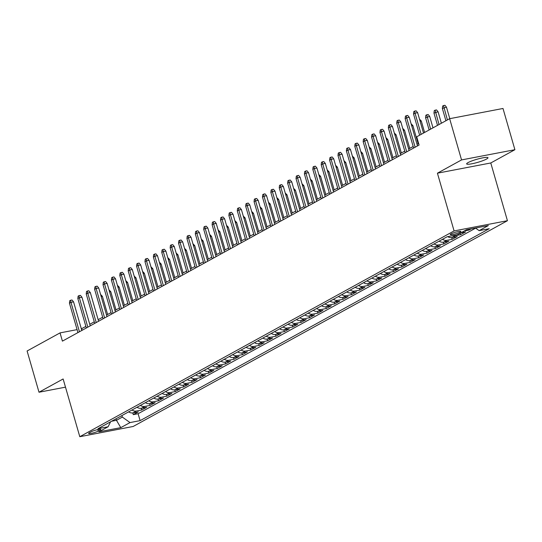 <?xml version="1.0" encoding="UTF-8"?>
<svg xmlns="http://www.w3.org/2000/svg" width="542" height="542" viewBox="0 0 542 542"><rect width="100%" height="100%" fill="white"/><g stroke="black" fill="none" stroke-linecap="round" stroke-linejoin="round"><path stroke-width="0.81" d="M468.085 162.586A11.104 1.599 163.9 0 0 466.648 163.894A11.104 1.599 163.9 0 0 474.751 163.156A11.104 1.599 163.9 0 0 486.54 159.05A11.104 1.599 163.9 0 0 487.983 157.736A11.104 1.599 163.9 0 0 479.88 158.481A11.104 1.599 163.9 0 0 468.085 162.586M450.978 233.927A5.549 0.799 163.9 0 0 450.26 234.584A5.549 0.799 163.9 0 0 454.304 234.212A5.549 0.799 163.9 0 0 460.205 232.159A5.549 0.799 163.9 0 0 460.924 231.502A5.549 0.799 163.9 0 0 456.872 231.874A5.549 0.799 163.9 0 0 450.978 233.927M514.9 149.707L461.547 159.924L437.421 173.189L490.774 162.973L514.9 149.707L502.996 108.475L449.65 118.691L416.71 136.801L419.088 145.046L62.418 341.135L60.04 332.89L27.1 350.992L39.004 392.232L65.494 387.157M490.774 162.973L507.434 220.709L133.142 426.486L79.796 436.703L454.088 230.926L507.434 220.709M128.623 411.873A6.938 5.786 61.2 0 0 133.054 412.875L138.312 411.873L133.278 414.637L132.783 412.923M131.984 410.023A6.938 5.786 61.2 0 0 136.408 411.032L141.672 410.023L141.177 408.309M141.672 410.023L146.706 407.259L141.442 408.262A6.938 5.786 61.2 0 1 137.018 407.259M145.412 402.645A6.938 5.786 61.2 0 0 149.836 403.648L155.1 402.645L150.066 405.409L149.565 403.695M153.799 398.031A6.938 5.786 61.2 0 0 158.23 399.034L163.494 398.031L158.454 400.795L157.959 399.081M162.194 393.417A6.938 5.786 61.2 0 0 166.618 394.42L171.882 393.417L166.848 396.182L166.353 394.468M170.588 388.804A6.938 5.786 61.2 0 0 175.012 389.806L180.276 388.804L175.242 391.568L174.748 389.854M178.975 384.19A6.938 5.786 61.2 0 0 183.406 385.193L188.67 384.19L183.63 386.954L183.135 385.24M187.369 379.576A6.938 5.786 61.2 0 0 191.8 380.579L197.058 379.576L192.024 382.34L191.529 380.626M195.764 374.962A6.938 5.786 61.2 0 0 200.188 375.965L205.452 374.962L200.418 377.727L199.923 376.012M204.151 370.349A6.938 5.786 61.2 0 0 208.582 371.351L213.846 370.349L208.812 373.113L208.311 371.399M212.545 365.735A6.938 5.786 61.2 0 0 216.976 366.738L222.234 365.735L217.2 368.499L216.705 366.785M220.94 361.121A6.938 5.786 61.2 0 0 225.364 362.124L230.628 361.121L225.594 363.885L225.099 362.171M229.334 356.507A6.938 5.786 61.2 0 0 233.758 357.51L239.022 356.507L233.988 359.271L233.487 357.557M237.721 351.893A6.938 5.786 61.2 0 0 242.152 352.896L247.416 351.893L242.376 354.658L241.881 352.944M246.115 347.28A6.938 5.786 61.2 0 0 250.54 348.282L255.804 347.28L250.77 350.044L250.275 348.33M254.51 342.666A6.938 5.786 61.2 0 0 258.934 343.669L264.198 342.666L259.164 345.43L258.67 343.716M262.897 338.052A6.938 5.786 61.2 0 0 267.328 339.055L272.592 338.052L267.552 340.816L267.057 339.102M271.291 333.438A6.938 5.786 61.2 0 0 275.722 334.441L280.98 333.432L275.946 336.203L275.451 334.489M279.686 328.825A6.938 5.786 61.2 0 0 284.11 329.827L289.374 328.818L284.34 331.589L283.845 329.875M288.073 324.211A6.938 5.786 61.2 0 0 292.504 325.214L297.768 324.204L292.734 326.975L292.233 325.261M296.467 319.597A6.938 5.786 61.2 0 0 300.898 320.6L306.155 319.59L301.122 322.361L300.627 320.647M304.861 314.983A6.938 5.786 61.2 0 0 309.286 315.986L314.55 314.977L309.516 317.748L309.021 316.033M313.256 310.37A6.938 5.786 61.2 0 0 317.68 311.372L322.944 310.363L317.91 313.134L317.409 311.42M321.643 305.756A6.938 5.786 61.2 0 0 326.074 306.758L331.338 305.749L326.298 308.52L325.803 306.806M330.037 301.142A6.938 5.786 61.2 0 0 334.461 302.145L339.726 301.135L334.692 303.906L334.197 302.192M338.432 296.528A6.938 5.786 61.2 0 0 342.856 297.531L348.12 296.521L343.086 299.292L342.591 297.578M346.819 291.914A6.938 5.786 61.2 0 0 351.25 292.917L356.514 291.908L351.473 294.679L350.979 292.965M355.213 287.294A6.938 5.786 61.2 0 0 359.644 288.303L364.901 287.294L359.868 290.065L359.373 288.351M363.607 282.68A6.938 5.786 61.2 0 0 368.032 283.69L373.296 282.68L368.262 285.451L367.767 283.737M371.995 278.066A6.938 5.786 61.2 0 0 376.426 279.076L381.69 278.066L376.656 280.837L376.155 279.123M380.389 273.453A6.938 5.786 61.2 0 0 384.82 274.462L390.077 273.453L385.044 276.224L384.549 274.509M388.783 268.839A6.938 5.786 61.2 0 0 393.207 269.848L398.472 268.839L393.438 271.61L392.943 269.896M397.178 264.225A6.938 5.786 61.2 0 0 401.602 265.234L406.866 264.225L401.832 266.996L401.331 265.282M405.565 259.611A6.938 5.786 61.2 0 0 409.996 260.621L415.26 259.611L410.219 262.382L409.725 260.668M413.959 254.997A6.938 5.786 61.2 0 0 418.383 256.007L423.648 254.997L418.614 257.768L418.119 256.054M422.353 250.384A6.938 5.786 61.2 0 0 426.778 251.393L432.042 250.384L427.008 253.155L426.513 251.441M430.741 245.77A6.938 5.786 61.2 0 0 435.172 246.779L440.436 245.77L435.395 248.541L434.901 246.827M439.135 241.156A6.938 5.786 61.2 0 0 443.566 242.166L448.823 241.156L443.79 243.927L443.295 242.213M447.706 236.658A6.938 5.786 61.2 0 0 451.953 237.552L457.218 236.542L452.184 239.313L451.689 237.599M460.836 232.843L465.612 231.929L460.578 234.7L460.151 233.223M471.222 228.846L468.966 230.086L468.749 229.32M98.271 431.086L100.121 430.077A5.379 0.772 163.9 0 0 100.819 429.44A5.379 0.772 163.9 0 0 96.896 429.799A5.379 0.772 163.9 0 0 91.178 431.784L89.335 432.801A5.379 0.772 163.9 0 0 88.637 433.437A5.379 0.772 163.9 0 0 92.56 433.078A5.379 0.772 163.9 0 0 98.271 431.086L97.838 429.582M116.029 418.797L116.469 420.307L122.343 417.083L130.019 422.577L140.107 420.639L489.223 228.704L479.128 230.641L488.362 225.56L466.445 229.761L457.218 234.835L447.123 236.766L98.007 428.702L108.102 426.771L110.602 421.778M130.019 422.577L120.785 427.652L98.868 431.845L108.102 426.771M133.278 414.637L138.108 413.715L475.646 228.141M468.966 230.086L464.196 231M460.578 234.7L455.314 235.709A6.938 5.786 -118.8 0 1 453.017 235.641M452.184 239.313L446.92 240.323A6.938 5.786 -118.8 0 1 442.496 239.313M443.79 243.927L438.525 244.937A6.938 5.786 -118.8 0 1 434.101 243.927M435.395 248.541L430.138 249.55A6.938 5.786 -118.8 0 1 425.707 248.541M427.008 253.155L421.744 254.164A6.938 5.786 -118.8 0 1 417.313 253.155M418.614 257.768L413.35 258.778A6.938 5.786 -118.8 0 1 408.925 257.768M410.219 262.382L404.962 263.392A6.938 5.786 -118.8 0 1 400.531 262.382M401.832 266.996L396.568 268.005A6.938 5.786 -118.8 0 1 392.137 266.996M393.438 271.61L388.174 272.619A6.938 5.786 -118.8 0 1 383.75 271.61M385.044 276.224L379.779 277.233A6.938 5.786 -118.8 0 1 375.355 276.224M376.656 280.837L371.392 281.847A6.938 5.786 -118.8 0 1 366.961 280.837M368.262 285.451L362.998 286.461A6.938 5.786 -118.8 0 1 358.574 285.451M359.868 290.065L354.603 291.074A6.938 5.786 -118.8 0 1 350.179 290.065M351.473 294.679L346.216 295.688A6.938 5.786 -118.8 0 1 341.785 294.679M343.086 299.292L337.822 300.302A6.938 5.786 -118.8 0 1 333.391 299.292M334.692 303.906L329.428 304.916A6.938 5.786 -118.8 0 1 325.004 303.906M326.298 308.52L321.04 309.529A6.938 5.786 -118.8 0 1 316.609 308.52M317.91 313.134L312.646 314.143A6.938 5.786 -118.8 0 1 308.215 313.134M309.516 317.748L304.252 318.757A6.938 5.786 -118.8 0 1 299.828 317.748M301.122 322.361L295.857 323.371A6.938 5.786 -118.8 0 1 291.433 322.361M292.734 326.975L287.47 327.985A6.938 5.786 -118.8 0 1 283.039 326.975M284.34 331.589L279.076 332.598A6.938 5.786 -118.8 0 1 274.652 331.589M275.946 336.203L270.682 337.212A6.938 5.786 -118.8 0 1 266.257 336.203M267.552 340.816L262.294 341.826A6.938 5.786 -118.8 0 1 257.863 340.816M259.164 345.43L253.9 346.44A6.938 5.786 -118.8 0 1 249.469 345.43M250.77 350.044L245.506 351.053A6.938 5.786 -118.8 0 1 241.082 350.044M242.376 354.658L237.118 355.667A6.938 5.786 -118.8 0 1 232.687 354.658M233.988 359.271L228.724 360.281A6.938 5.786 -118.8 0 1 224.293 359.271M225.594 363.885L220.33 364.895A6.938 5.786 -118.8 0 1 215.906 363.885M217.2 368.499L211.936 369.508A6.938 5.786 -118.8 0 1 207.511 368.499M208.812 373.113L203.548 374.122A6.938 5.786 -118.8 0 1 199.117 373.113M200.418 377.727L195.154 378.736A6.938 5.786 -118.8 0 1 190.73 377.727M192.024 382.34L186.76 383.35A6.938 5.786 -118.8 0 1 182.336 382.34M183.63 386.954L178.372 387.964A6.938 5.786 -118.8 0 1 173.941 386.954M175.242 391.568L169.978 392.577A6.938 5.786 -118.8 0 1 165.547 391.568M166.848 396.182L161.584 397.191A6.938 5.786 -118.8 0 1 157.16 396.182M158.454 400.795L153.19 401.805A6.938 5.786 -118.8 0 1 148.765 400.795M150.066 405.409L144.802 406.419A6.938 5.786 -118.8 0 1 140.371 405.409M121.909 415.565L122.343 417.083M461.547 159.924L449.65 118.691M437.421 173.189L454.088 230.926M79.796 436.703L63.129 378.966L39.004 392.232M85.88 326.426L81.334 328.811M77.079 329.624L60.04 332.89M418.641 143.488L417.049 144.355M413.173 146.489L408.661 148.969M404.786 151.103L400.267 153.589M396.392 155.717L391.873 158.203M387.997 160.33L383.485 162.817M379.61 164.944L375.091 167.431M371.216 169.558L366.697 172.044M362.822 174.172L358.303 176.658M354.434 178.785L349.915 181.272M346.04 183.399L341.521 185.886M337.646 188.013L333.127 190.499M329.251 192.627L324.739 195.113M320.864 197.241L316.345 199.727M312.47 201.854L307.951 204.341M304.076 206.468L299.563 208.955M295.688 211.082L291.169 213.568M287.294 215.696L282.775 218.182M278.9 220.309L274.381 222.796M270.512 224.923L265.993 227.41M262.118 229.537L257.599 232.023M253.724 234.151L249.205 236.637M245.33 238.765L240.817 241.251M236.942 243.378L232.423 245.865M228.548 247.992L224.029 250.479M220.154 252.606L215.641 255.092M211.766 257.22L207.247 259.706M203.372 261.833L198.853 264.32M194.978 266.447L190.459 268.934M186.59 271.061L182.071 273.547M178.196 275.675L173.677 278.161M169.802 280.289L165.283 282.775M161.408 284.902L156.895 287.389M153.02 289.516L148.501 292.002M144.626 294.13L140.107 296.616M136.232 298.744L131.72 301.23M127.844 303.357L123.325 305.844M119.45 307.971L114.931 310.458M111.056 312.585L106.537 315.071M102.668 317.199L98.149 319.685M94.274 321.812L89.755 324.299M111.564 421.249L116.469 420.307L120.785 427.652M82.12 330.302L81.666 328.743M138.108 413.715L140.107 420.639M479.128 230.641L475.49 228.026M81.815 330.471L73.549 301.84L70.955 302.334L79.45 331.772M69.444 303.168L69.735 300.729L70.575 300.261L70.955 302.334L69.444 303.168L77.94 332.605M70.575 300.261L72.018 299.99L73.549 301.84M100.609 294.516L102.384 296.311L107.628 314.475M102.384 296.311L101.191 296.542M90.209 325.857L81.944 297.226L79.342 297.721L87.845 327.158M77.838 298.554L78.129 296.115L78.969 295.647L79.342 297.721L77.838 298.554L86.334 327.991M78.969 295.647L80.412 295.376L81.944 297.226M98.597 321.243L90.331 292.612L87.736 293.107L96.232 322.544M86.225 293.94L86.524 291.501L87.357 291.034L87.736 293.107L86.225 293.94L94.721 323.378M87.357 291.034L88.8 290.763L90.331 292.612M106.991 316.63L98.725 287.998L96.13 288.493L104.626 317.93M94.62 289.326L94.911 286.881L95.751 286.42L96.13 288.493L94.62 289.326L103.115 318.757M95.751 286.42L97.194 286.149L98.725 287.998M115.385 312.016L107.12 283.385L104.525 283.879L113.021 313.317M103.014 284.713L103.305 282.267L104.145 281.806L104.525 283.879L103.014 284.713L111.51 314.143M104.145 281.806L105.588 281.535L107.12 283.385M108.996 289.902L110.778 291.698L116.022 309.861M110.778 291.698L109.586 291.928M117.39 285.288L119.172 287.084L124.409 305.248M119.172 287.084L117.98 287.314M125.785 280.675L127.566 282.47L132.804 300.634M127.566 282.47L126.367 282.7M134.172 276.061L135.954 277.856L141.198 296.02M135.954 277.856L134.762 278.087M123.772 307.402L115.507 278.771L112.912 279.265L121.408 308.703M111.401 280.099L111.699 277.653L112.54 277.192L112.912 279.265L111.401 280.099L119.897 309.529M112.54 277.192L113.976 276.921L115.507 278.771M142.566 271.447L144.348 273.243L149.585 291.406M144.348 273.243L143.156 273.473M132.167 302.788L123.901 274.157L121.306 274.652L129.802 304.089M119.796 275.485L120.087 273.039L120.927 272.579L121.306 274.652L119.796 275.485L128.291 304.916M120.927 272.579L122.37 272.308L123.901 274.157M150.961 266.827L152.742 268.629L157.979 286.793M152.742 268.629L151.543 268.859M140.561 298.175L132.295 269.543L129.701 270.038L138.196 299.475M128.19 270.871L128.481 268.425L129.321 267.965L129.701 270.038L128.19 270.871L136.686 300.302M129.321 267.965L130.764 267.694L132.295 269.543M159.355 262.213L161.13 264.015L166.374 282.179M161.13 264.015L159.937 264.245M148.948 293.561L140.683 264.93L138.088 265.424L146.591 294.862M136.577 266.251L136.875 263.812L137.715 263.351L138.088 265.424L136.577 266.251L145.08 295.688M137.715 263.351L139.152 263.08L140.683 264.93M167.742 257.599L169.524 259.401L174.768 277.565M169.524 259.401L168.332 259.632M157.343 288.947L149.077 260.316L146.482 260.81L154.978 290.248M144.971 261.637L145.263 259.198L146.103 258.737L146.482 260.81L144.971 261.637L153.467 291.074M146.103 258.737L147.546 258.466L149.077 260.316M176.136 252.985L177.918 254.787L183.155 272.951M177.918 254.787L176.719 255.018M165.737 284.333L157.471 255.702L154.876 256.197L163.372 285.634M153.366 257.023L153.657 254.584L154.497 254.123L154.876 256.197L153.366 257.023L161.862 286.461M154.497 254.123L155.94 253.852L157.471 255.702M184.531 248.372L186.306 250.174L191.55 268.331M186.306 250.174L185.113 250.404M174.131 279.719L165.866 251.088L163.271 251.583L171.767 281.02M161.76 252.409L162.051 249.97L162.891 249.51L163.271 251.583L161.76 252.409L170.256 281.847M162.891 249.51L164.334 249.239L165.866 251.088M192.918 243.758L194.7 245.56L199.944 263.717M194.7 245.56L193.508 245.79M182.518 275.106L174.253 246.475L171.658 246.969L180.154 276.406M170.147 247.796L170.445 245.357L171.279 244.896L171.658 246.969L170.147 247.796L178.643 277.233M171.279 244.896L172.722 244.625L174.253 246.475M201.312 239.144L203.094 240.946L208.331 259.103M203.094 240.946L201.902 241.176M190.913 270.492L182.647 241.861L180.052 242.355L188.548 271.793M178.542 243.182L178.833 240.743L179.673 240.282L180.052 242.355L178.542 243.182L187.037 272.619M179.673 240.282L181.116 240.011L182.647 241.861M209.707 234.53L211.488 236.332L216.725 254.489M211.488 236.332L210.289 236.563M199.307 265.878L191.041 237.24L188.447 237.742L196.942 267.179M186.936 238.568L187.227 236.129L188.067 235.668L188.447 237.742L186.936 238.568L195.432 268.005M188.067 235.668L189.51 235.397L191.041 237.24M218.094 229.916L219.876 231.719L225.12 249.876M219.876 231.719L218.683 231.949M207.694 261.264L199.429 232.626L196.834 233.128L205.33 262.565M195.323 233.954L195.621 231.515L196.461 231.055L196.834 233.128L195.323 233.954L203.819 263.392M196.461 231.055L197.898 230.784L199.429 232.626M226.488 225.303L228.27 227.105L233.507 245.262M228.27 227.105L227.078 227.335M216.089 256.651L207.823 228.013L205.228 228.514L213.724 257.951M203.717 229.341L204.009 226.902L204.849 226.441L205.228 228.514L203.717 229.341L212.213 258.778M204.849 226.441L206.292 226.17L207.823 228.013M234.882 220.689L236.664 222.491L241.901 240.648M236.664 222.491L235.465 222.721M224.483 252.037L216.217 223.399L213.623 223.9L222.118 253.338M212.112 224.727L212.403 222.288L213.243 221.827L213.623 223.9L212.112 224.727L220.608 254.164M213.243 221.827L214.686 221.549L216.217 223.399M243.277 216.075L245.052 217.877L250.296 236.034M245.052 217.877L243.859 218.108M232.87 247.423L224.605 218.785L222.01 219.286L230.513 248.724M220.499 220.113L220.797 217.674L221.637 217.213L222.01 219.286L220.499 220.113L229.002 249.55M221.637 217.213L223.074 216.935L224.605 218.785M251.664 211.461L253.446 213.263L258.69 231.42M253.446 213.263L252.254 213.494M241.265 242.809L232.999 214.171L230.404 214.673L238.9 244.11M228.893 215.499L229.185 213.06L230.025 212.6L230.404 214.673L228.893 215.499L237.389 244.937M230.025 212.6L231.468 212.322L232.999 214.171M260.058 206.848L261.84 208.65L267.077 226.807M261.84 208.65L260.641 208.88M249.659 238.195L241.393 209.558L238.798 210.059L247.294 239.496M237.288 210.885L237.579 208.446L238.419 207.986L238.798 210.059L237.288 210.885L245.783 240.323M238.419 207.986L239.862 207.708L241.393 209.558M268.453 202.234L270.228 204.036L275.471 222.193M270.228 204.036L269.035 204.266M258.053 233.582L249.787 204.944L247.193 205.445L255.688 234.882M245.682 206.272L245.973 203.833L246.813 203.372L247.193 205.445L245.682 206.272L254.178 235.709M246.813 203.372L248.256 203.094L249.787 204.944M276.84 197.62L278.622 199.422L283.866 217.579M278.622 199.422L277.429 199.652M266.44 228.968L258.175 200.33L255.58 200.831L264.076 230.269M254.069 201.658L254.367 199.219L255.201 198.758L255.58 200.831L254.069 201.658L262.565 231.095M255.201 198.758L256.644 198.48L258.175 200.33M285.234 193.006L287.016 194.808L292.253 212.965M287.016 194.808L285.824 195.039M274.835 224.354L266.569 195.716L263.974 196.218L272.47 225.655M262.463 197.044L262.755 194.605L263.595 194.144L263.974 196.218L262.463 197.044L270.959 226.481M263.595 194.144L265.038 193.867L266.569 195.716M293.628 188.392L295.41 190.195L300.647 208.352M295.41 190.195L294.211 190.425M283.229 219.74L274.963 191.102L272.369 191.604L280.864 221.041M270.858 192.43L271.149 189.991L271.989 189.531L272.369 191.604L270.858 192.43L279.354 221.868M271.989 189.531L273.432 189.253L274.963 191.102M302.016 183.779L303.798 185.581L309.042 203.738M303.798 185.581L302.605 185.811M291.616 215.127L283.351 186.489L280.756 186.99L289.252 216.427M279.245 187.817L279.543 185.378L280.383 184.917L280.756 186.99L279.245 187.817L287.741 217.254M280.383 184.917L281.82 184.639L283.351 186.489M310.41 179.165L312.192 180.967L317.429 199.124M312.192 180.967L311 181.197M300.011 210.513L291.745 181.875L289.15 182.376L297.646 211.814M287.639 183.203L287.931 180.764L288.771 180.303L289.15 182.376L287.639 183.203L296.135 212.64M288.771 180.303L290.214 180.025L291.745 181.875M318.804 174.551L320.586 176.353L325.823 194.51M320.586 176.353L319.387 176.584M308.405 205.899L300.139 177.261L297.544 177.762L306.04 207.2M296.034 178.589L296.325 176.15L297.165 175.689L297.544 177.762L296.034 178.589L304.529 208.026M297.165 175.689L298.608 175.412L300.139 177.261M327.199 169.937L328.974 171.739L334.218 189.896M328.974 171.739L327.781 171.97M316.792 201.285L308.527 172.647L305.932 173.149L314.435 202.586M304.421 173.975L304.719 171.536L305.559 171.076L305.932 173.149L304.421 173.975L312.924 203.413M305.559 171.076L306.996 170.798L308.527 172.647M335.586 165.324L337.368 167.126L342.612 185.283M337.368 167.126L336.175 167.356M325.186 196.671L316.921 168.034L314.326 168.535L322.822 197.972M312.815 169.361L313.107 166.922L313.947 166.462L314.326 168.535L312.815 169.361L321.311 198.799M313.947 166.462L315.39 166.184L316.921 168.034M343.98 160.71L345.762 162.512L350.999 180.669M345.762 162.512L344.563 162.742M333.581 192.058L325.315 163.42L322.72 163.921L331.216 193.358M321.21 164.748L321.501 162.309L322.341 161.848L322.72 163.921L321.21 164.748L329.705 194.185M322.341 161.848L323.784 161.57L325.315 163.42M352.375 156.096L354.15 157.898L359.393 176.055M354.15 157.898L352.957 158.129M341.975 187.444L333.709 158.806L331.115 159.307L339.61 188.745M329.604 160.134L329.895 157.695L330.735 157.234L331.115 159.307L329.604 160.134L338.1 189.571M330.735 157.234L332.178 156.956L333.709 158.806M360.762 151.482L362.544 153.284L367.788 171.441M362.544 153.284L361.351 153.515M350.362 182.83L342.097 154.192L339.502 154.694L347.998 184.131M337.991 155.52L338.289 153.081L339.123 152.62L339.502 154.694L337.991 155.52L346.487 184.958M339.123 152.62L340.566 152.343L342.097 154.192M369.156 146.868L370.938 148.671L376.175 166.828M370.938 148.671L369.746 148.901M358.757 178.216L350.491 149.578L347.896 150.08L356.392 179.517M346.385 150.906L346.677 148.467L347.517 148.007L347.896 150.08L346.385 150.906L354.881 180.344M347.517 148.007L348.96 147.729L350.491 149.578M377.55 142.255L379.332 144.057L384.569 162.214M379.332 144.057L378.133 144.287M367.151 173.603L358.885 144.965L356.29 145.466L364.786 174.903M354.78 146.293L355.071 143.854L355.911 143.393L356.29 145.466L354.78 146.293L363.276 175.73M355.911 143.393L357.354 143.115L358.885 144.965M385.938 137.641L387.72 139.443L392.964 157.6M387.72 139.443L386.527 139.673M375.538 168.989L367.273 140.351L364.678 140.852L373.174 170.29M363.167 141.679L363.465 139.24L364.305 138.779L364.678 140.852L363.167 141.679L371.663 171.116M364.305 138.779L365.742 138.501L367.273 140.351M394.332 133.027L396.114 134.829L401.351 152.986M396.114 134.829L394.922 135.06M383.932 164.375L375.667 135.737L373.072 136.238L381.568 165.676M371.561 137.065L371.853 134.626L372.693 134.165L373.072 136.238L371.561 137.065L380.057 166.502M372.693 134.165L374.136 133.888L375.667 135.737M402.726 128.413L404.508 130.215L409.745 148.373M404.508 130.215L403.309 130.446M392.327 159.761L384.061 131.123L381.466 131.625L389.962 161.062M379.956 132.451L380.247 130.012L381.087 129.552L381.466 131.625L379.956 132.451L388.451 161.889M381.087 129.552L382.53 129.274L384.061 131.123M411.121 123.8L412.896 125.602L418.139 143.759M412.896 125.602L411.703 125.832M400.714 155.148L392.449 126.51L389.854 127.011L398.356 156.448M388.343 127.837L388.641 125.398L389.481 124.938L389.854 127.011L388.343 127.837L396.846 157.275M389.481 124.938L390.918 124.66L392.449 126.51M419.508 119.186L421.29 120.988L424.603 132.458M421.29 120.988L420.097 121.218M409.108 150.534L400.843 121.896L398.248 122.397L406.744 151.835M396.737 123.224L397.029 120.785L397.869 120.324L398.248 122.397L396.737 123.224L405.233 152.661M397.869 120.324L399.312 120.046L400.843 121.896M425.578 117.702L425.87 115.263L426.71 114.802L428.153 114.525L429.684 116.374L425.578 117.702L429.122 129.972M426.71 114.802L430.626 129.145M429.684 116.374L432.99 127.844M417.503 145.92L409.237 117.282L406.642 117.783L415.138 147.221M405.131 118.61L405.423 116.171L406.263 115.71L406.642 117.783L405.131 118.61L413.627 148.047M406.263 115.71L407.706 115.432L409.237 117.282M433.966 113.088L434.264 110.649L435.104 110.189L436.54 109.911L438.072 111.76L433.966 113.088L437.509 125.358M435.104 110.189L439.02 124.531M438.072 111.76L441.384 123.23M423.512 133.054L417.631 112.668L415.036 113.17L421.148 134.355M413.526 113.996L413.817 111.557L414.657 111.096L415.036 113.17L413.526 113.996L419.637 135.188M414.657 111.096L416.1 110.819L417.631 112.668M442.36 108.475L442.651 106.036L443.492 105.575L444.935 105.297L446.466 107.147L442.36 108.475L445.903 120.744M443.492 105.575L447.414 119.918M446.466 107.147L449.792 118.664M136.408 411.032L133.054 412.875M455.314 235.709L451.953 237.552M446.92 240.323L443.566 242.166M438.525 244.937L435.172 246.779M430.138 249.55L426.778 251.393M421.744 254.164L418.383 256.007M413.35 258.778L409.996 260.621M404.962 263.392L401.602 265.234M396.568 268.005L393.207 269.848M388.174 272.619L384.82 274.462M379.779 277.233L376.426 279.076M371.392 281.847L368.032 283.69M362.998 286.461L359.644 288.303M354.603 291.074L351.25 292.917M346.216 295.688L342.856 297.531M337.822 300.302L334.461 302.145M329.428 304.916L326.074 306.758M321.04 309.529L317.68 311.372M312.646 314.143L309.286 315.986M304.252 318.757L300.898 320.6M295.857 323.371L292.504 325.214M287.47 327.985L284.11 329.827M279.076 332.598L275.722 334.441M270.682 337.212L267.328 339.055M262.294 341.826L258.934 343.669M253.9 346.44L250.54 348.282M245.506 351.053L242.152 352.896M237.118 355.667L233.758 357.51M228.724 360.281L225.364 362.124M220.33 364.895L216.976 366.738M211.936 369.508L208.582 371.351M203.548 374.122L200.188 375.965M195.154 378.736L191.8 380.579M186.76 383.35L183.406 385.193M178.372 387.964L175.012 389.806M169.978 392.577L166.618 394.42M161.584 397.191L158.23 399.034M153.19 401.805L149.836 403.648M144.802 406.419L141.442 408.262M99.891 429.271L100.121 430.077"/></g></svg>

